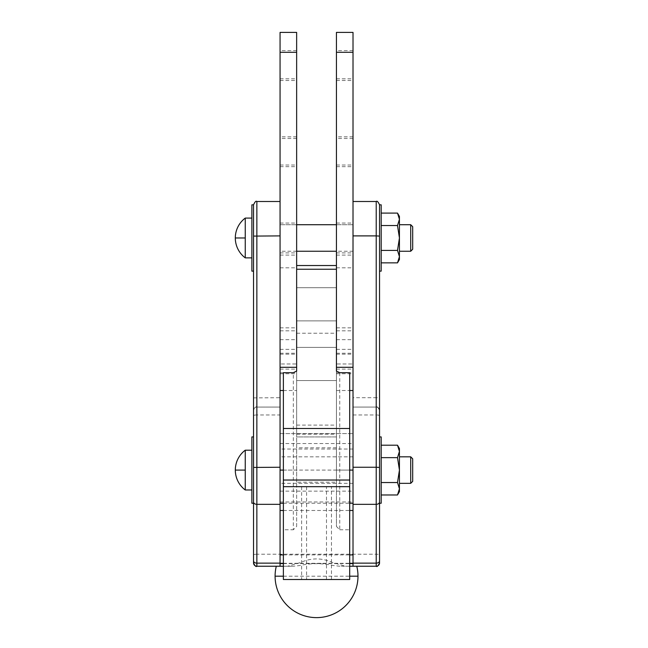 <?xml version="1.0" encoding="UTF-8"?>
<svg xmlns="http://www.w3.org/2000/svg" width="648" height="648" viewBox="0 0 648 648"><rect width="100%" height="100%" fill="white"/><g stroke="black" fill="none" stroke-linecap="round" stroke-linejoin="round"><path stroke-width="0.49" stroke-dasharray="3.24 2.43" d="M339.746 372.689L339.746 529.764L336.434 526.451L336.434 32.4M353.014 32.4L353.014 563.582M336.434 237.978L336.434 252.898L336.434 237.978M353.014 237.978L353.014 252.898L353.014 237.978M353.014 151.77L353.014 136.85L353.014 151.77M336.434 151.77L336.434 136.85L336.434 151.77M353.014 65.561L353.014 50.633L353.014 65.561M336.434 65.561L336.434 50.633L336.434 65.561M253.538 271.139L253.538 236.083L280.066 235.888L280.066 201.504L280.066 390.509L280.066 32.4L296.646 32.4L296.646 526.451L293.325 529.764L293.325 372.689M280.066 237.978L280.066 252.898L280.066 237.978M296.646 237.978L296.646 252.898L296.646 237.978M296.646 151.77L296.646 136.85L296.646 151.77M280.066 151.77L280.066 136.85L280.066 151.77M296.646 65.561L296.646 50.633L296.646 65.561M280.066 65.561L280.066 50.633L280.066 65.561M296.646 304.293L296.646 287.712L296.646 304.293M336.434 304.293L336.434 287.712L336.434 304.293M280.066 304.293C280.066 325.337 280.066 325.337 280.066 304.293C280.066 283.257 280.066 283.257 280.066 304.293M353.014 304.293C353.014 283.257 353.014 283.257 353.014 304.293C353.014 325.337 353.014 325.337 353.014 304.293M251.878 436.922L251.878 503.245M253.538 503.245L253.538 470.092M251.878 204.825L251.878 271.139M379.542 470.084L379.542 436.922L379.542 470.084M381.194 503.245L381.194 436.922M379.542 237.978L379.542 271.139M381.194 271.139L381.194 204.825M280.066 235.888L280.066 563.582M283.379 563.582L349.701 563.582M339.957 566.239L333.364 565.55C322.145 563.055 310.927 563.055 299.708 565.55L293.123 566.239L276.307 566.231L287.631 566.231L300.518 562.545C311.202 557.717 321.878 557.717 332.554 562.545L345.449 566.231L356.773 566.231L339.957 566.239M253.538 415.651A3.313 0.689 180 0 1 254.51 415.166A3.313 0.689 180 0 1 256.859 414.963L256.859 554.218L376.221 554.218A3.313 0.689 0 0 1 378.57 554.421A3.313 0.689 0 0 1 379.542 554.907L379.542 562.918A3.313 3.313 -0 0 1 376.221 566.231L376.221 414.963A3.313 0.689 180 0 1 378.57 415.166A3.313 0.689 180 0 1 379.542 415.651L379.542 397.888L376.221 397.702L376.221 235.888L379.542 236.083M253.538 554.907A3.313 0.689 0 0 1 254.51 554.421A3.313 0.689 0 0 1 256.859 554.218L256.859 566.231A3.313 3.313 -0 0 1 253.538 562.918L253.538 436.922M251.878 218.084L251.878 257.872L251.878 218.084M245.252 218.084L245.252 257.872M397.508 213.095L399.435 219.316L397.508 225.536L399.435 237.978L399.435 224.718L399.435 251.246L399.435 216.424M251.878 450.19L251.878 489.977L251.878 450.19M245.252 450.19L245.252 489.977M353.014 470.084L353.014 330.82L353.014 470.084L280.066 470.084L280.066 483.343L280.066 456.824L280.066 503.245L280.066 330.82L280.066 470.084M397.508 445.2L399.435 451.421L397.508 457.634L399.435 470.084L399.435 456.824L399.435 483.343L399.435 448.529M399.435 259.532L399.435 256.64L397.508 262.869M399.435 491.638L399.435 488.746L397.508 494.975M397.508 482.525L399.435 488.746L399.435 470.084L397.508 482.525L381.194 482.525L381.194 445.2L381.194 457.634L397.508 457.634M381.194 457.634L381.194 482.525M397.508 250.42L399.435 256.64L399.435 237.978L397.508 250.42L381.194 250.42L381.194 213.095L381.194 225.536L397.508 225.536M381.194 225.536L381.194 250.42M410.711 456.824L410.711 483.343M412.695 458.808L412.695 481.359M410.711 224.718L410.711 251.246M412.695 226.703L412.695 249.253M253.538 236.083L253.538 237.978M256.859 201.504L256.859 407.074C256.049 406.231 254.939 407.341 253.538 410.395L253.538 410.395A3.313 3.313 0 0 1 256.859 407.074L256.859 407.074C256.049 406.231 254.939 407.341 253.538 410.395L253.538 410.395A3.313 3.313 -0 0 1 256.859 407.074L256.859 414.963L280.066 414.963M353.014 414.963L376.221 414.963L376.221 407.074L353.014 407.074L376.221 407.074A3.313 3.313 -0 0 1 379.542 410.395A3.313 3.313 -0 0 0 378.57 408.046A3.313 3.313 -0 0 1 379.542 410.395A3.313 3.313 -0 0 0 376.221 407.074L376.221 397.702L353.014 397.702M280.066 433.601L353.014 433.601L280.066 433.601M296.646 482.185L296.646 330.82L296.646 436.922L336.434 436.922L336.434 482.185L336.434 330.82L336.434 436.922L296.646 436.922L296.646 482.185L336.434 482.185M316.54 486.664L301.62 486.664L316.54 486.664M336.434 269.236L336.434 526.451M296.646 526.451L296.646 269.236M336.434 363.982L336.434 347.401L336.434 363.982L353.014 363.982L336.434 363.974M296.646 363.982L296.646 347.401L296.646 363.982L280.066 363.982L296.646 363.974M296.646 434.184L336.434 434.184M283.379 372.689L283.379 529.764L293.325 529.764M339.746 529.764L349.701 529.764L349.701 372.689M296.646 480.03L336.434 480.03L296.646 480.03M349.701 529.764L349.701 579.506L283.379 579.506L283.379 529.764M349.701 486.664L283.379 486.664M336.434 369.117L353.014 369.117M336.434 267.818L353.014 267.818M336.434 224.718L353.014 224.718L336.434 224.718M336.434 373.75L353.014 373.75M336.434 349.353L353.014 349.353M280.066 369.117L296.646 369.117M280.066 267.818L296.646 267.818M280.066 224.718L296.646 224.718L280.066 224.718M280.066 373.75L296.646 373.75M280.066 349.353L296.646 349.353M280.066 353.241L296.646 353.241M280.066 354.164L296.646 354.164M280.066 52.294L296.646 52.294L280.066 52.294M280.066 255.109L296.646 255.109M280.066 339.665L296.646 339.665M336.434 353.241L353.014 353.241M336.434 354.164L353.014 354.164M336.434 52.294L353.014 52.294L336.434 52.294M336.434 255.109L353.014 255.109M336.434 339.665L353.014 339.665M283.379 576.185L349.701 576.185M283.379 510.486L349.701 510.486M283.379 563.315L349.701 563.315M283.379 566.239L293.123 566.239L283.379 566.239M280.066 443.548L353.014 443.548M345.449 566.231L376.221 566.231M253.538 397.888L280.066 397.702M256.859 407.074L280.066 407.074L256.859 407.074M256.859 566.231L287.631 566.231M245.252 237.978L235.305 237.978M245.252 470.084L235.305 470.084M253.538 410.395A3.313 3.313 0 0 1 254.51 408.046M353.014 235.888L376.221 235.888L376.221 201.504M376.221 407.074L376.221 407.074C377.031 406.231 378.132 407.341 379.542 410.395C378.132 407.341 377.031 406.231 376.221 407.074L353.014 407.074L376.221 407.074M280.066 501.965L353.014 501.965M283.379 554.899L349.701 554.899M336.434 470.092L349.701 470.092M283.379 470.092L296.646 470.092M296.646 333.226L336.434 333.226M336.434 447.792L296.646 447.792M296.646 425.104L336.434 425.104M336.434 372.803L353.014 372.803M336.434 390.509L349.701 390.509M336.434 327.839L353.014 327.839M336.434 252.898L353.014 252.898M353.014 138.502L336.434 138.502M353.014 50.633L336.434 50.633M353.014 136.85L336.434 136.85M280.066 372.803L296.646 372.803M283.379 390.509L296.646 390.509M280.066 327.839L296.646 327.839M280.066 252.898L296.646 252.898M296.646 138.502L280.066 138.502M296.646 50.633L280.066 50.633M296.646 136.85L280.066 136.85M296.646 320.873L336.434 320.873L296.646 320.873M296.646 287.712L336.434 287.712L296.646 287.712M280.066 166.69L296.646 166.69M280.066 80.482L296.646 80.482M280.066 165.029L296.646 165.029M280.066 78.821L296.646 78.821M280.066 223.058L296.646 223.058M336.434 166.69L353.014 166.69M336.434 80.482L353.014 80.482M336.434 165.029L353.014 165.029M336.434 78.821L353.014 78.821M336.434 223.058L353.014 223.058M353.014 251.246L336.434 251.246M296.646 251.246L280.066 251.246M353.014 483.343L280.066 483.343M353.014 456.824L280.066 456.824M353.014 449.032L280.066 449.032M296.646 380.554L336.434 380.554L296.646 380.554M296.646 347.401L336.434 347.401L296.646 347.401M280.066 491.135L353.014 491.135M336.434 330.82L353.014 330.82M280.066 330.82L296.646 330.82M283.379 503.245L349.701 503.245M326.487 579.506L326.487 486.664M331.46 579.506L331.46 486.664M301.62 486.664L301.62 579.506M306.593 486.664L306.593 579.506"/><path stroke-width="0.97" d="M353.014 32.4L336.434 32.4L353.014 32.4L353.014 467.249L376.221 467.249L376.221 566.239C377.031 567.081 378.132 565.979 379.542 562.926L379.542 204.825L381.194 204.825L381.194 271.139L379.542 271.139L379.542 397.888M336.434 32.4L336.434 371.069L339.746 372.689L349.701 372.689L349.701 579.506L283.379 579.506L283.379 486.664L349.701 486.664M349.701 428.49L283.379 428.49L283.379 372.689L293.325 372.689L296.646 371.069L296.646 32.4L280.066 32.4L280.066 390.509L283.379 390.509M251.878 503.245L251.878 436.922L253.538 436.922L253.538 271.139L251.878 271.139L251.878 204.825L253.538 204.825L253.538 503.245L251.878 503.245M379.542 503.245L379.542 436.922L381.194 436.922L381.194 503.245L379.542 503.245L379.542 554.907M253.538 470.092L253.538 560.86A3.313 2.284 180 0 0 254.51 562.472A3.313 2.284 180 0 0 256.859 563.136L256.859 566.239L280.066 566.239L280.066 563.582L283.379 563.582M349.701 563.582L353.014 563.582L353.014 566.239L353.014 467.249M253.538 560.86L253.538 562.918A3.313 3.313 -0 0 0 256.859 566.239L280.066 566.239L280.066 390.509M379.542 415.651L379.542 436.922M245.252 237.978L245.252 218.084A24.867 24.867 0 0 0 235.305 237.978L245.252 237.978L245.252 257.872L251.878 257.872M410.711 224.718L410.711 251.246L412.695 249.253L412.695 226.703L410.711 224.718L399.435 224.718M245.252 470.084L245.252 450.19A24.867 24.867 0 0 0 235.305 470.084L245.252 470.084L245.252 489.977L251.878 489.977M410.711 456.824L410.711 483.343L412.695 481.359L412.695 458.808L410.711 456.824L399.435 456.824M397.508 213.095L399.435 219.316L399.435 237.978L397.508 225.536L399.435 219.316L399.435 216.424L397.508 213.095L381.194 213.095M397.508 445.2L399.435 451.421L399.435 470.084L397.508 457.642L399.435 451.421L399.435 448.529L397.508 445.2L381.194 445.2M399.435 488.754L397.508 482.533L399.435 470.084L399.435 491.638L397.508 494.967L399.435 488.754M381.194 494.975L397.508 494.975M381.194 482.533L397.508 482.533M381.194 457.642L397.508 457.642M399.435 256.649L397.508 250.428L399.435 237.978L399.435 259.532L397.508 262.861L399.435 256.649M381.194 262.869L397.508 262.869M381.194 250.428L397.508 250.428M381.194 225.536L397.508 225.536M280.066 563.136L256.859 563.136L256.859 201.504C256.049 200.661 254.939 201.771 253.538 204.825L253.538 237.986M379.542 237.986L379.542 204.825C378.132 201.771 377.031 200.661 376.221 201.504L376.221 235.896L379.542 236.091M378.57 565.267A3.313 3.313 -0 0 0 379.542 562.926A3.313 3.313 -0 0 1 376.221 566.239L353.014 566.239L376.221 566.239M316.54 579.506L301.62 579.506L316.54 579.506M336.434 371.069L336.434 269.236L296.646 269.236L296.646 371.069M283.379 428.49L283.379 480.03L349.701 480.03M283.379 480.03L283.379 486.664M336.434 52.294L353.014 52.294M280.066 52.294L296.646 52.294M280.066 367.295L296.646 367.295M336.434 367.295L353.014 367.295M276.299 566.239A41.448 41.448 0 0 0 275.092 576.177L283.379 576.185M349.701 576.185L357.988 576.177A41.448 41.448 0 0 0 356.773 566.239M280.066 510.486L283.379 510.486M349.701 510.486L353.014 510.486M280.066 563.315L283.379 563.315M349.701 563.315L353.014 563.315M349.701 566.239L353.014 566.239L349.701 566.239M280.066 566.239L283.379 566.239L280.066 566.239M353.014 235.896L376.221 235.896L376.221 467.249L379.542 467.435M253.538 502.046A3.313 2.284 180 0 0 254.51 503.658A3.313 2.284 180 0 0 256.859 504.33L280.066 504.33M353.014 504.33L376.221 504.33A3.313 2.284 180 0 0 378.57 503.658A3.313 2.284 180 0 0 379.542 502.046M379.542 560.86A3.313 2.284 180 0 1 378.57 562.472A3.313 2.284 180 0 1 376.221 563.136L353.014 563.136M253.538 236.091L280.066 235.896M280.066 467.249L253.538 467.435M280.066 554.899L283.379 554.899M349.701 554.899L353.014 554.899M349.701 470.092L353.014 470.092M280.066 470.092L283.379 470.092M349.701 390.509L353.014 390.509M275.092 576.177A41.448 41.448 0 0 0 316.54 617.625A41.448 41.448 0 0 0 357.988 576.177M235.305 237.978A24.867 24.867 0 0 0 245.252 257.872M336.434 251.246L296.646 251.246M410.711 251.246L399.435 251.246M235.305 470.084A24.867 24.867 0 0 0 245.252 489.977M410.711 483.343L399.435 483.343M251.878 450.19L245.252 450.19M336.434 224.718L296.646 224.718M251.878 218.084L245.252 218.084M256.859 566.239C256.049 567.081 254.939 565.979 253.538 562.926M256.859 201.504L280.066 201.504M353.014 201.504L376.221 201.504M280.066 503.245L283.379 503.245M349.701 503.245L353.014 503.245M296.646 265.534L336.434 265.534"/></g></svg>
